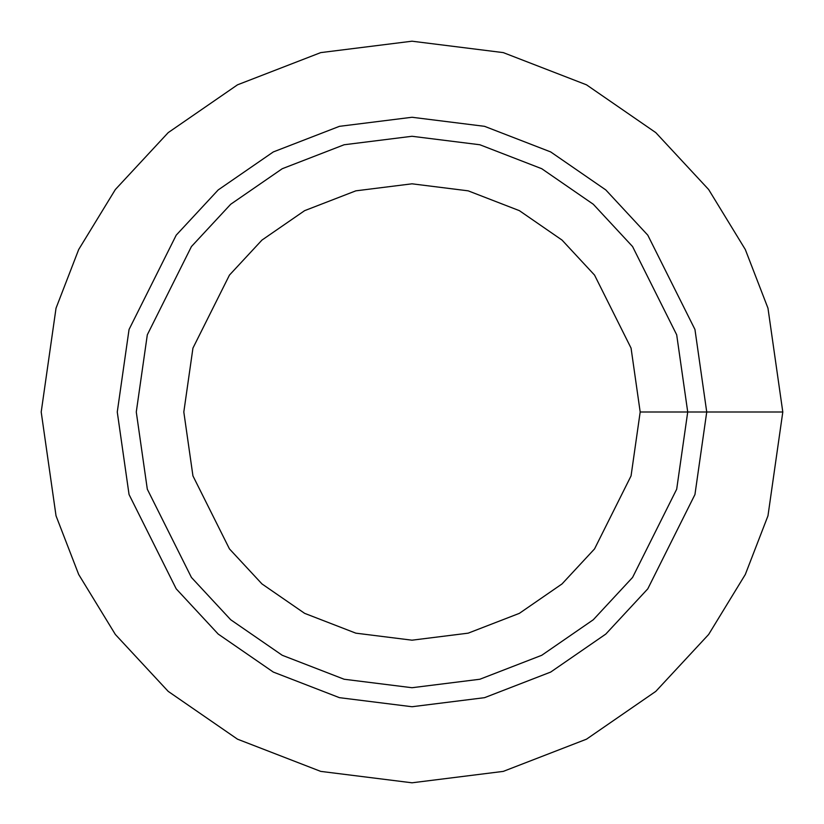 <?xml version="1.0" encoding="UTF-8"?>
<svg xmlns="http://www.w3.org/2000/svg" width="824" height="824" viewBox="0 0 824 824"><rect width="100%" height="100%" fill="white"/><g stroke="black" fill="none" stroke-linecap="round" stroke-linejoin="round"><path stroke-width="1.24" d="M640.186 412L631.06 348.109L594.547 275.092L562.04 240.083L519.378 210.656L468.166 190.838L412 183.814L355.834 190.838L304.623 210.656L261.96 240.083L229.453 275.092L192.94 348.109L183.814 412L192.94 475.891L229.453 548.908L261.96 583.917L304.623 613.344L355.834 633.162L412 640.186L468.166 633.162L519.378 613.344L562.04 583.917L594.547 548.908L631.06 475.891L640.186 412L631.06 475.891L594.547 548.908L562.04 583.917L519.378 613.344L468.166 633.162L412 640.186L355.834 633.162L304.623 613.344L261.96 583.917L229.453 548.908L192.94 475.891L183.814 412L192.94 348.109L229.453 275.092L261.96 240.083L304.623 210.656L355.834 190.838L412 183.814L468.166 190.838L519.378 210.656L562.04 240.083L594.547 275.092L631.06 348.109L640.186 412L782.8 412L767.968 308.176L745.308 249.518L708.64 189.52L655.811 132.633L586.492 84.82L503.279 52.612L412 41.2L320.721 52.612L237.508 84.82L168.189 132.633L115.36 189.52L78.692 249.518L56.032 308.176L41.2 412L56.032 515.824L78.692 574.482L115.36 634.48L168.189 691.367L237.508 739.179L320.721 771.388L412 782.8L503.279 771.388L586.492 739.179L655.811 691.367L708.64 634.48L745.308 574.482L767.968 515.824L782.8 412L640.186 412M782.8 412L767.968 515.824L745.308 574.482L708.64 634.48L655.811 691.367L586.492 739.179L503.279 771.388L412 782.8L320.721 771.388L237.508 739.179L168.189 691.367L115.36 634.48L78.692 574.482L56.032 515.824L41.2 412L56.032 308.176L78.692 249.518L115.36 189.52L168.189 132.633L237.508 84.82L320.721 52.612L412 41.2L503.279 52.612L586.492 84.82L655.811 132.633L708.64 189.52L745.308 249.518L767.968 308.176L782.8 412M706.735 412L694.951 329.476L647.788 235.159L605.805 189.932L550.7 151.935L484.553 126.33L412 117.266L339.447 126.33L273.3 151.935L218.195 189.932L176.212 235.159L129.049 329.476L117.266 412L129.049 494.524L176.212 588.841L218.195 634.068L273.3 672.065L339.447 697.671L412 706.735L484.553 697.671L550.7 672.065L605.805 634.068L647.788 588.841L694.951 494.524L706.735 412M687.721 412L676.689 334.802L632.574 246.561L593.301 204.259L541.749 168.714L479.867 144.756L412 136.279L344.133 144.756L282.251 168.714L230.699 204.259L191.425 246.561L147.311 334.802L136.279 412L147.311 489.199L191.425 577.439L230.699 619.741L282.251 655.286L344.133 679.244L412 687.721L479.867 679.244L541.749 655.286L593.301 619.741L632.574 577.439L676.689 489.199L687.721 412"/></g></svg>
